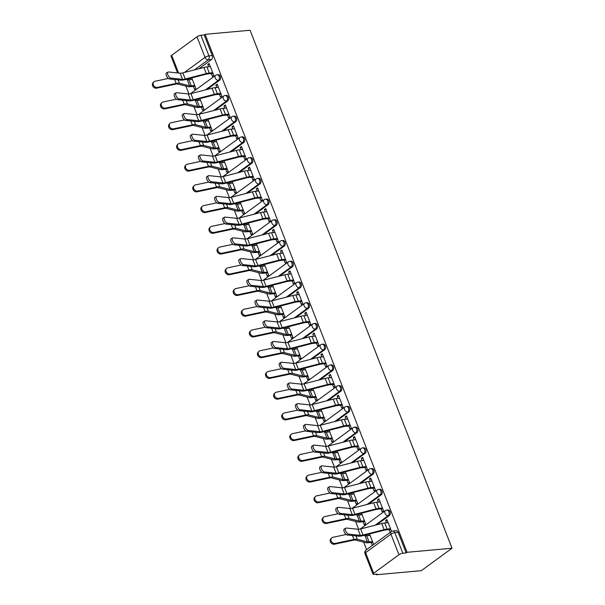 <?xml version="1.0" encoding="UTF-8"?>
<svg xmlns="http://www.w3.org/2000/svg" width="605" height="605" viewBox="0 0 605 605"><rect width="100%" height="100%" fill="white"/><g stroke="black" fill="none" stroke-linecap="round" stroke-linejoin="round"><path stroke-width="0.91" d="M206.993 89.479L219.577 80.276A2.972 2.057 -95.2 0 0 220.326 76.306A2.972 2.057 -95.2 0 0 218.269 74.665L217.097 74.77A2.972 2.057 84.8 0 1 219.154 76.419A2.972 2.057 84.8 0 1 218.405 80.382L205.42 89.888M215.077 110.208L227.662 101.005A2.972 2.057 -95.2 0 0 228.41 97.042A2.972 2.057 -95.2 0 0 226.353 95.393L225.181 95.499A2.972 2.057 84.8 0 1 227.238 97.148A2.972 2.057 84.8 0 1 226.489 101.111L213.497 110.617M223.162 130.945L235.738 121.734A2.972 2.057 -95.2 0 0 236.495 117.771A2.972 2.057 -95.2 0 0 234.438 116.122L233.265 116.228A2.972 2.057 84.8 0 1 235.322 117.877A2.972 2.057 84.8 0 1 234.566 121.839L221.581 131.346M231.246 151.673L243.823 142.462A2.972 2.057 -95.2 0 0 244.571 138.5A2.972 2.057 -95.2 0 0 242.514 136.851L241.342 136.957A2.972 2.057 84.8 0 1 243.399 138.606A2.972 2.057 84.8 0 1 242.65 142.568L229.666 152.074M239.323 172.402L251.907 163.191A2.972 2.057 -95.2 0 0 252.656 159.228A2.972 2.057 -95.2 0 0 250.599 157.58L249.426 157.686A2.972 2.057 84.8 0 1 251.483 159.334A2.972 2.057 84.8 0 1 250.735 163.297L237.742 172.803M247.407 193.131L259.984 183.92A2.972 2.057 -95.2 0 0 260.74 179.957A2.972 2.057 -95.2 0 0 258.683 178.309L257.511 178.414A2.972 2.057 84.8 0 1 259.568 180.063A2.972 2.057 84.8 0 1 258.811 184.026L245.827 193.532M255.491 213.86L268.068 204.649A2.972 2.057 -95.2 0 0 268.824 200.686A2.972 2.057 -95.2 0 0 266.767 199.037L265.595 199.143A2.972 2.057 84.8 0 1 267.652 200.792A2.972 2.057 84.8 0 1 266.896 204.762L253.911 214.261M263.568 234.589L276.152 225.385A2.972 2.057 -95.2 0 0 276.901 221.415A2.972 2.057 -95.2 0 0 274.844 219.766L273.672 219.872A2.972 2.057 84.8 0 1 275.729 221.521A2.972 2.057 84.8 0 1 274.98 225.491L261.988 234.99M271.653 255.318L284.229 246.114A2.972 2.057 -95.2 0 0 284.985 242.144A2.972 2.057 -95.2 0 0 282.928 240.495L281.756 240.601A2.972 2.057 84.8 0 1 283.813 242.25A2.972 2.057 84.8 0 1 283.057 246.22L270.072 255.726M279.737 276.046L292.313 266.843A2.972 2.057 -95.2 0 0 293.07 262.873A2.972 2.057 -95.2 0 0 291.013 261.224L289.84 261.33A2.972 2.057 84.8 0 1 291.897 262.978A2.972 2.057 84.8 0 1 291.141 266.949L278.156 276.455M287.814 296.775L300.398 287.572A2.972 2.057 -95.2 0 0 301.146 283.601A2.972 2.057 -95.2 0 0 299.089 281.953L297.917 282.059A2.972 2.057 84.8 0 1 299.974 283.707A2.972 2.057 84.8 0 1 299.225 287.677L286.241 297.184M295.898 317.504L308.482 308.3A2.972 2.057 -95.2 0 0 309.231 304.33A2.972 2.057 -95.2 0 0 307.174 302.681L306.001 302.795A2.972 2.057 84.8 0 1 308.058 304.436A2.972 2.057 84.8 0 1 307.31 308.406L294.317 317.912M303.982 338.233L316.559 329.029A2.972 2.057 -95.2 0 0 317.315 325.059A2.972 2.057 -95.2 0 0 315.258 323.418L314.086 323.524A2.972 2.057 84.8 0 1 316.143 325.165A2.972 2.057 84.8 0 1 315.387 329.135L302.402 338.641M312.067 358.962L324.643 349.758A2.972 2.057 -95.2 0 0 325.392 345.788A2.972 2.057 -95.2 0 0 323.335 344.147L322.162 344.253A2.972 2.057 84.8 0 1 324.22 345.901A2.972 2.057 84.8 0 1 323.471 349.864L310.486 359.37M320.143 379.69L332.727 370.487A2.972 2.057 -95.2 0 0 333.476 366.524A2.972 2.057 -95.2 0 0 331.419 364.875L330.247 364.981A2.972 2.057 84.8 0 1 332.304 366.63A2.972 2.057 84.8 0 1 331.555 370.593L318.563 380.099M328.228 400.427L340.804 391.216A2.972 2.057 -95.2 0 0 341.56 387.253A2.972 2.057 -95.2 0 0 339.503 385.604L338.331 385.71A2.972 2.057 84.8 0 1 340.388 387.359A2.972 2.057 84.8 0 1 339.632 391.322L326.647 400.828M336.312 421.156L348.888 411.945A2.972 2.057 -95.2 0 0 349.645 407.982A2.972 2.057 -95.2 0 0 347.588 406.333L346.415 406.439A2.972 2.057 84.8 0 1 348.472 408.088A2.972 2.057 84.8 0 1 347.716 412.05L334.731 421.556M344.389 441.884L356.973 432.673A2.972 2.057 -95.2 0 0 357.721 428.711A2.972 2.057 -95.2 0 0 355.664 427.062L354.492 427.168A2.972 2.057 84.8 0 1 356.549 428.816A2.972 2.057 84.8 0 1 355.8 432.779L342.808 442.285M352.473 462.613L365.049 453.402A2.972 2.057 -95.2 0 0 365.806 449.439A2.972 2.057 -95.2 0 0 363.749 447.791L362.577 447.897A2.972 2.057 84.8 0 1 364.634 449.545A2.972 2.057 84.8 0 1 363.877 453.508L350.892 463.014M360.557 483.342L373.134 474.131A2.972 2.057 -95.2 0 0 373.89 470.168A2.972 2.057 -95.2 0 0 371.833 468.52L370.661 468.625A2.972 2.057 84.8 0 1 372.718 470.274A2.972 2.057 84.8 0 1 371.962 474.244L358.977 483.743M368.634 504.071L381.218 494.867A2.972 2.057 -95.2 0 0 381.967 490.897A2.972 2.057 -95.2 0 0 379.91 489.248L378.738 489.354A2.972 2.057 84.8 0 1 380.795 491.003A2.972 2.057 84.8 0 1 380.046 494.973L367.061 504.472M376.718 524.8L389.302 515.596A2.972 2.057 -95.2 0 0 390.051 511.626A2.972 2.057 -95.2 0 0 387.994 509.977L386.822 510.083A2.972 2.057 84.8 0 1 388.879 511.732A2.972 2.057 84.8 0 1 388.13 515.702L375.138 525.208M185.856 86.084L188.919 93.941M193.94 106.813L197.003 114.67M202.025 127.542L205.087 135.399M210.101 148.278L213.164 156.128M218.186 169.007L221.249 176.857M226.27 189.736L229.333 197.585M234.354 210.464L237.41 218.314M242.431 231.193L245.494 239.043M250.515 251.922L253.578 259.772M258.6 272.651L261.662 280.508M266.676 293.38L269.739 301.237M274.761 314.108L277.824 321.966M282.845 334.837L285.908 342.695M290.922 355.566L293.985 363.423M299.006 376.295L302.069 384.152M307.09 397.024L310.153 404.881M315.175 417.76L318.238 425.61M323.251 438.489L326.314 446.339M331.336 459.218L334.399 467.068M339.42 479.946L342.483 487.796M347.497 500.675L350.56 508.525M355.581 521.404L358.644 529.254M363.666 542.133L366.592 549.642M376.166 574.198L376.378 574.75L421.345 570.674L452.018 548.221L407.059 552.297L205.11 34.326L250.077 30.25L452.018 548.221M177.575 72.933L171.049 56.197A2.972 0.824 -21.3 0 1 171.684 55.312L196.996 36.784A2.972 0.824 -21.3 0 1 200.913 35.279L204.218 34.984L212.249 55.577A2.972 2.057 84.8 0 1 211.493 59.547L198.916 68.751M204.218 34.984L205.11 34.326M373.633 573.283L398.945 554.755L390.913 534.154L365.601 552.683L373.633 573.283A2.972 0.824 158.7 0 0 372.998 574.168A2.972 0.824 158.7 0 0 373.973 574.395L377.278 574.092L376.378 574.75M406.167 552.955L398.135 532.355A2.972 2.057 -95.2 0 0 396.078 530.706L392.774 531.008A2.972 2.057 84.8 0 1 394.831 532.657L402.862 553.25L406.167 552.955L407.059 552.297M402.862 553.25A2.972 0.824 158.7 0 0 398.945 554.755M391.548 531.394L386.935 519.544L385.589 520.527L387.253 520.376M363.068 521.737L364.286 524.853L365.624 523.87L361.48 513.229M381.059 508.911L382.171 511.754L383.51 510.779L378.851 498.815L377.505 499.798L379.176 499.647M354.991 501.008L356.201 504.124L357.54 503.141L353.396 492.5M372.982 488.182L374.087 491.026L375.433 490.05L370.767 478.086L369.428 479.069L371.092 478.918M346.907 480.279L348.117 483.387L349.463 482.412L345.311 471.771M364.898 467.453L366.01 470.297L367.348 469.314L362.682 457.357L361.344 458.34L363.008 458.189M338.823 459.55L340.04 462.659L341.379 461.683L337.227 451.043M356.814 446.724L357.926 449.568L359.264 448.585L354.606 436.628L353.26 437.612L354.931 437.46M330.738 438.822L331.956 441.93L333.295 440.947L329.15 430.314M348.73 425.996L349.841 428.839L351.187 427.856L346.521 415.9L345.183 416.883L346.846 416.732M322.662 418.093L323.872 421.201L325.218 420.218L321.066 409.577M340.653 405.267L341.757 408.11L343.103 407.127L338.437 395.171L337.098 396.154L338.762 396.003M314.577 397.364L315.787 400.472L317.133 399.489L312.982 388.849M332.568 384.538L333.68 387.382L335.019 386.398L330.36 374.442L329.014 375.425L330.678 375.274M306.493 376.635L307.711 379.743L309.049 378.76L304.905 368.12M324.484 363.809L325.596 366.653L326.934 365.67L322.276 353.713L320.937 354.696L322.601 354.545M298.416 355.906L299.626 359.015L300.965 358.031L296.821 347.391M316.407 343.08L317.512 345.924L318.858 344.941L314.192 332.984L312.853 333.96L314.517 333.809M290.332 335.17L291.542 338.286L292.888 337.303L288.736 326.662M308.323 322.344L309.435 325.195L310.773 324.212L306.115 312.256L304.769 313.231L306.433 313.08M282.248 314.441L283.465 317.557L284.804 316.574L280.659 305.933M300.239 301.615L301.351 304.466L302.689 303.483L298.031 291.519L296.684 292.502L298.356 292.351M274.171 293.712L275.381 296.828L276.719 295.845L272.575 285.205M292.162 280.886L293.266 283.737L294.612 282.754L289.946 270.79L288.608 271.774L290.271 271.622M266.087 272.984L267.297 276.099L268.643 275.116L264.491 264.476M284.078 260.158L285.189 263.009L286.528 262.026L281.862 250.062L280.523 251.045L282.187 250.893M258.002 252.255L259.22 255.37L260.558 254.387L256.407 243.747M275.993 239.429L277.105 242.272L278.444 241.297L273.785 229.333L272.439 230.316L274.11 230.165M249.918 231.526L251.135 234.642L252.474 233.659L248.33 223.018M267.909 218.7L269.021 221.543L270.367 220.568L265.701 208.604L264.362 209.587L266.026 209.436M241.841 210.797L243.051 213.905L244.397 212.93L240.245 202.289M259.832 197.971L260.937 200.815L262.283 199.832L257.617 187.875L256.278 188.858L257.942 188.707M233.757 190.068L234.967 193.177L236.313 192.201L232.161 181.56M251.748 177.242L252.86 180.086L254.198 179.103L249.54 167.146L248.194 168.129L249.857 167.978M225.673 169.339L226.89 172.448L228.229 171.465L224.084 160.832M243.664 156.513L244.775 159.357L246.114 158.374L241.455 146.418L240.109 147.401L241.781 147.249M217.596 148.611L218.806 151.719L220.144 150.736L216 140.095M235.587 135.785L236.691 138.628L238.037 137.645L233.371 125.689L232.033 126.672L233.696 126.521M209.512 127.882L210.721 130.99L212.068 130.007L207.916 119.367M227.503 115.056L228.614 117.899L229.953 116.916L225.287 104.96L223.948 105.943L225.612 105.792M201.427 107.153L202.645 110.261L203.983 109.278L199.832 98.638M219.418 94.327L220.53 97.171L221.869 96.187L217.21 84.231L215.864 85.214L217.535 85.063M193.35 86.424L194.56 89.532L195.899 88.549L191.755 77.909M211.342 73.598L212.446 76.442L213.792 75.459L209.126 63.502L207.787 64.478L209.451 64.327M190.182 78.31L190.681 79.588M198.266 99.038L198.765 100.317M206.35 119.775L206.849 121.045M214.435 140.504L214.926 141.774M222.511 161.232L223.011 162.503M230.596 181.961L231.095 183.232M238.68 202.69L239.172 203.968M246.757 223.419L247.256 224.697M254.841 244.148L255.34 245.426M262.925 264.877L263.425 266.155M271.01 285.605L271.501 286.883M279.087 306.334L279.586 307.612M287.171 327.063L287.67 328.341M295.255 347.792L295.747 349.07M303.332 368.521L303.831 369.799M311.416 389.257L311.915 390.527M319.5 409.986L319.992 411.256M327.577 430.715L328.076 431.985M335.662 451.443L336.161 452.714M343.746 472.172L344.245 473.45M351.83 492.901L352.322 494.179M359.907 513.63L360.406 514.908M367.991 534.359L368.49 535.637M371.152 542.466L372.317 545.453M385.589 520.527L386.482 522.811M389.144 529.64L390.202 532.362M373.656 544.47L369.557 533.958M377.505 499.798L378.397 502.082M369.428 479.069L370.313 481.353M361.344 458.34L362.236 460.624M353.26 437.612L354.152 439.888M345.183 416.883L346.068 419.159M337.098 396.154L337.983 398.43M329.014 375.425L329.906 377.702M320.937 354.696L321.822 356.973M312.853 333.96L313.738 336.244M304.769 313.231L305.661 315.515M296.684 292.502L297.577 294.786M288.608 271.774L289.493 274.057M280.523 251.045L281.416 253.329M272.439 230.316L273.331 232.6M264.362 209.587L265.247 211.871M256.278 188.858L257.163 191.142M248.194 168.129L249.086 170.406M240.109 147.401L241.002 149.677M232.033 126.672L232.917 128.948M223.948 105.943L224.841 108.219M215.864 85.214L216.756 87.491M207.787 64.478L208.672 66.762M388.145 522.659L384.735 522.97A9.355 2.594 158.7 0 0 381.725 523.514L360.656 528.921A5.49 1.52 -21.3 0 1 357.963 529.246L346.317 528.036A3.411 1.558 60.2 0 0 345.81 528.135A3.411 1.558 60.2 0 0 345.901 531.387A3.411 1.558 60.2 0 0 348.699 534.147L347.209 535.002A3.411 1.558 -119.8 0 1 344.411 532.241A3.411 1.558 -119.8 0 1 344.321 528.982L345.81 528.135M390.807 529.488L385.952 529.935A7.419 2.057 158.7 0 0 383.57 530.366L362.493 535.765A7.419 2.057 -21.3 0 1 358.856 536.212L347.209 535.002M390.527 528.77L387.117 529.08A9.355 2.594 158.7 0 0 384.115 529.632L363.038 535.032A5.49 1.52 -21.3 0 1 360.346 535.357L348.699 534.147M334.489 544.205A3.411 2.821 -136.3 0 1 330.784 542.526A3.411 2.821 -136.3 0 1 330.829 538.798L331.578 538.011A3.411 2.821 43.7 0 0 331.532 541.74A3.411 2.821 43.7 0 0 335.238 543.419L334.489 544.205L353.199 540.242A5.49 1.52 158.7 0 1 355.634 540.106L365.821 542.677A9.355 2.594 -21.3 0 0 367.961 542.761L372.816 542.314M346.136 534.495L332.856 537.308A3.411 2.821 43.7 0 0 331.578 538.011M370.154 535.486L366.736 535.796A7.419 2.057 -21.3 0 1 365.042 535.727L363.832 535.425M372.536 541.596L369.126 541.906A7.419 2.057 -21.3 0 1 367.424 541.838L357.237 539.274A7.419 2.057 158.7 0 0 353.955 539.456L335.238 543.419M380.061 501.931L376.65 502.241A9.355 2.594 158.7 0 0 373.648 502.785L352.571 508.185A5.49 1.52 -21.3 0 1 349.879 508.518L338.233 507.308A3.411 1.558 60.2 0 0 337.726 507.398A3.411 1.558 60.2 0 0 337.824 510.658A3.411 1.558 60.2 0 0 340.615 513.418L339.125 514.273A3.411 1.558 -119.8 0 1 336.335 511.512A3.411 1.558 -119.8 0 1 336.236 508.253L337.726 507.398M382.723 508.76L377.868 509.198A7.419 2.057 158.7 0 0 375.486 509.637L354.417 515.036A7.419 2.057 -21.3 0 1 350.771 515.483L339.125 514.273M382.443 508.041L379.032 508.351A9.355 2.594 158.7 0 0 376.03 508.896L354.961 514.303A5.49 1.52 -21.3 0 1 352.261 514.628L340.615 513.418M371.984 481.202L368.566 481.512A9.355 2.594 158.7 0 0 365.564 482.056L344.495 487.456A5.49 1.52 -21.3 0 1 341.795 487.789L330.149 486.579A3.411 1.558 60.2 0 0 329.642 486.67A3.411 1.558 60.2 0 0 329.74 489.929A3.411 1.558 60.2 0 0 332.531 492.689L331.041 493.544A3.411 1.558 -119.8 0 1 328.25 490.784A3.411 1.558 -119.8 0 1 328.152 487.524L329.642 486.67M374.646 488.031L369.784 488.469A7.419 2.057 158.7 0 0 367.401 488.908L346.332 494.308A7.419 2.057 -21.3 0 1 342.687 494.754L331.041 493.544M374.366 487.312L370.948 487.622A9.355 2.594 158.7 0 0 367.946 488.167L346.877 493.574A5.49 1.52 -21.3 0 1 344.177 493.899L332.531 492.689M326.405 523.476A3.411 2.821 -136.3 0 1 322.699 521.797A3.411 2.821 -136.3 0 1 322.745 518.069L323.493 517.283A3.411 2.821 43.7 0 0 323.456 521.011A3.411 2.821 43.7 0 0 327.154 522.69L326.405 523.476L345.122 519.514A5.49 1.52 158.7 0 1 347.55 519.377L357.736 521.949A9.355 2.594 -21.3 0 0 359.877 522.024L364.732 521.586M338.051 513.766L324.772 516.579A3.411 2.821 43.7 0 0 323.493 517.283M362.07 514.757L358.659 515.067A7.419 2.057 -21.3 0 1 356.958 514.999L355.755 514.696M364.452 520.867L361.041 521.177A7.419 2.057 -21.3 0 1 359.34 521.109L349.153 518.545A7.419 2.057 158.7 0 0 345.871 518.727L327.154 522.69M318.321 502.747A3.411 2.821 -136.3 0 1 314.623 501.069A3.411 2.821 -136.3 0 1 314.66 497.333L315.409 496.546A3.411 2.821 43.7 0 0 315.371 500.282A3.411 2.821 43.7 0 0 319.077 501.961L318.321 502.747L337.038 498.785A5.49 1.52 158.7 0 1 339.473 498.649L349.652 501.22A9.355 2.594 -21.3 0 0 351.792 501.295L356.655 500.857M329.975 493.037L316.687 495.85A3.411 2.821 43.7 0 0 315.409 496.546M353.993 494.028L350.575 494.338A7.419 2.057 -21.3 0 1 348.873 494.27L347.671 493.967M356.375 500.138L352.957 500.448A7.419 2.057 -21.3 0 1 351.255 500.38L341.076 497.817A7.419 2.057 158.7 0 0 337.787 497.998L319.077 501.961M363.9 460.473L360.482 460.783A9.355 2.594 158.7 0 0 357.479 461.328L336.41 466.727A5.49 1.52 -21.3 0 1 333.71 467.06L322.064 465.85A3.411 1.558 60.2 0 0 321.565 465.941A3.411 1.558 60.2 0 0 321.656 469.2A3.411 1.558 60.2 0 0 324.454 471.961L322.957 472.815A3.411 1.558 -119.8 0 1 320.166 470.055A3.411 1.558 -119.8 0 1 320.075 466.795L321.565 465.941M366.562 467.302L361.707 467.741A7.419 2.057 158.7 0 0 359.325 468.179L338.248 473.579A7.419 2.057 -21.3 0 1 334.603 474.025L322.957 472.815M366.282 466.584L362.871 466.894A9.355 2.594 158.7 0 0 359.862 467.438L338.792 472.845A5.49 1.52 -21.3 0 1 336.1 473.17L324.454 471.961M355.816 439.737L352.405 440.047A9.355 2.594 158.7 0 0 349.403 440.599L328.326 445.998A5.49 1.52 -21.3 0 1 325.634 446.331L313.987 445.121A3.411 1.558 60.2 0 0 313.481 445.212A3.411 1.558 60.2 0 0 313.579 448.471A3.411 1.558 60.2 0 0 316.37 451.232L314.88 452.086A3.411 1.558 -119.8 0 1 312.082 449.326A3.411 1.558 -119.8 0 1 311.991 446.067L313.481 445.212M358.478 446.573L353.623 447.012A7.419 2.057 158.7 0 0 351.24 447.45L330.171 452.85A7.419 2.057 -21.3 0 1 326.526 453.296L314.88 452.086M358.198 445.855L354.787 446.165A9.355 2.594 158.7 0 0 351.785 446.709L330.708 452.109A5.49 1.52 -21.3 0 1 328.016 452.442L316.37 451.232M347.731 419.008L344.321 419.318A9.355 2.594 158.7 0 0 341.318 419.87L320.249 425.27A5.49 1.52 -21.3 0 1 317.549 425.602L305.903 424.392A3.411 1.558 60.2 0 0 305.396 424.483A3.411 1.558 60.2 0 0 305.495 427.743A3.411 1.558 60.2 0 0 308.285 430.503L306.796 431.357A3.411 1.558 -119.8 0 1 304.005 428.597A3.411 1.558 -119.8 0 1 303.907 425.338L305.396 424.483M350.401 425.844L345.538 426.283A7.419 2.057 158.7 0 0 343.156 426.722L322.087 432.121A7.419 2.057 -21.3 0 1 318.442 432.567L306.796 431.357M350.121 425.126L346.703 425.436A9.355 2.594 158.7 0 0 343.7 425.98L322.631 431.38A5.49 1.52 -21.3 0 1 319.932 431.713L308.285 430.503M310.244 482.019A3.411 2.821 -136.3 0 1 306.538 480.34A3.411 2.821 -136.3 0 1 306.576 476.604L307.332 475.817A3.411 2.821 43.7 0 0 307.287 479.553A3.411 2.821 43.7 0 0 310.993 481.232L310.244 482.019L328.954 478.056A5.49 1.52 158.7 0 1 331.389 477.92L341.568 480.491A9.355 2.594 -21.3 0 0 343.716 480.567L348.571 480.128M321.89 472.308L308.611 475.122A3.411 2.821 43.7 0 0 307.332 475.817M345.909 473.299L342.49 473.602A7.419 2.057 -21.3 0 1 340.796 473.541L339.587 473.239M348.291 479.41L344.88 479.72A7.419 2.057 -21.3 0 1 343.179 479.652L332.992 477.088A7.419 2.057 158.7 0 0 329.702 477.269L310.993 481.232M302.16 461.29A3.411 2.821 -136.3 0 1 298.454 459.611A3.411 2.821 -136.3 0 1 298.499 455.875L299.248 455.089A3.411 2.821 43.7 0 0 299.203 458.824A3.411 2.821 43.7 0 0 302.908 460.503L302.16 461.29L320.877 457.327A5.49 1.52 158.7 0 1 323.304 457.191L333.491 459.755A9.355 2.594 -21.3 0 0 335.631 459.838L340.486 459.399M313.806 451.58L300.526 454.393A3.411 2.821 43.7 0 0 299.248 455.089M337.824 452.563L334.414 452.873A7.419 2.057 -21.3 0 1 332.712 452.812L331.502 452.51M340.207 458.681L336.796 458.991A7.419 2.057 -21.3 0 1 335.094 458.923L324.908 456.359A7.419 2.057 158.7 0 0 321.626 456.541L302.908 460.503M294.075 440.561A3.411 2.821 -136.3 0 1 290.377 438.882A3.411 2.821 -136.3 0 1 290.415 435.146L291.164 434.36A3.411 2.821 43.7 0 0 291.126 438.096A3.411 2.821 43.7 0 0 294.824 439.774L294.075 440.561L312.793 436.598A5.49 1.52 158.7 0 1 315.22 436.462L325.407 439.026A9.355 2.594 -21.3 0 0 327.547 439.109L332.41 438.67M305.722 430.851L292.442 433.664A3.411 2.821 43.7 0 0 291.164 434.36M329.74 431.834L326.329 432.144A7.419 2.057 -21.3 0 1 324.628 432.083L323.425 431.781M332.13 437.952L328.712 438.262A7.419 2.057 -21.3 0 1 327.01 438.194L316.831 435.63A7.419 2.057 158.7 0 0 313.541 435.812L294.824 439.774M339.655 398.279L336.236 398.589A9.355 2.594 158.7 0 0 333.234 399.141L312.165 404.541A5.49 1.52 -21.3 0 1 309.465 404.874L297.819 403.664A3.411 1.558 60.2 0 0 297.32 403.754A3.411 1.558 60.2 0 0 297.41 407.014A3.411 1.558 60.2 0 0 300.201 409.774L298.711 410.629A3.411 1.558 -119.8 0 1 295.921 407.868A3.411 1.558 -119.8 0 1 295.822 404.609L297.32 403.754M342.317 405.116L337.461 405.554A7.419 2.057 158.7 0 0 335.079 405.993L314.003 411.392A7.419 2.057 -21.3 0 1 310.357 411.839L298.711 410.629M342.037 404.397L338.618 404.707A9.355 2.594 158.7 0 0 335.616 405.252L314.547 410.651A5.49 1.52 -21.3 0 1 311.847 410.984L300.201 409.774M285.999 419.832A3.411 2.821 -136.3 0 1 282.293 418.146A3.411 2.821 -136.3 0 1 282.331 414.417L283.087 413.631A3.411 2.821 43.7 0 0 283.042 417.359A3.411 2.821 43.7 0 0 286.747 419.046L285.999 419.832L304.708 415.869A5.49 1.52 158.7 0 1 307.143 415.733L317.322 418.297A9.355 2.594 -21.3 0 0 319.47 418.38L324.325 417.942M297.645 410.122L284.365 412.935A3.411 2.821 43.7 0 0 283.087 413.631M321.663 411.105L318.245 411.415A7.419 2.057 -21.3 0 1 316.544 411.355L315.341 411.052M324.046 417.223L320.627 417.533A7.419 2.057 -21.3 0 1 318.933 417.465L308.747 414.901A7.419 2.057 158.7 0 0 305.457 415.083L286.747 419.046M331.57 377.55L328.16 377.86A9.355 2.594 158.7 0 0 325.157 378.412L304.081 383.812A5.49 1.52 -21.3 0 1 301.388 384.145L289.742 382.935A3.411 1.558 60.2 0 0 289.235 383.026A3.411 1.558 60.2 0 0 289.326 386.285A3.411 1.558 60.2 0 0 292.124 389.045L290.634 389.9A3.411 1.558 -119.8 0 1 287.836 387.139A3.411 1.558 -119.8 0 1 287.746 383.88L289.235 383.026M334.232 384.387L329.377 384.825A7.419 2.057 158.7 0 0 326.995 385.264L305.926 390.664A7.419 2.057 -21.3 0 1 302.281 391.11L290.634 389.9M333.952 383.668L330.542 383.971A9.355 2.594 158.7 0 0 327.539 384.523L306.463 389.923A5.49 1.52 -21.3 0 1 303.77 390.255L292.124 389.045M277.914 399.103A3.411 2.821 -136.3 0 1 274.209 397.417A3.411 2.821 -136.3 0 1 274.254 393.689L275.003 392.902A3.411 2.821 43.7 0 0 274.957 396.63A3.411 2.821 43.7 0 0 278.663 398.317L277.914 399.103L296.624 395.141A5.49 1.52 158.7 0 1 299.059 395.005L309.246 397.568A9.355 2.594 -21.3 0 0 311.386 397.651L316.241 397.213M289.561 389.393L276.281 392.206A3.411 2.821 43.7 0 0 275.003 392.902M313.579 390.376L310.168 390.686A7.419 2.057 -21.3 0 1 308.467 390.626L307.257 390.316M315.961 396.494L312.551 396.797A7.419 2.057 -21.3 0 1 310.849 396.736L300.662 394.173A7.419 2.057 158.7 0 0 297.38 394.354L278.663 398.317M323.486 356.821L320.075 357.132A9.355 2.594 158.7 0 0 317.073 357.684L296.004 363.083A5.49 1.52 -21.3 0 1 293.304 363.408L281.658 362.206A3.411 1.558 60.2 0 0 281.151 362.297A3.411 1.558 60.2 0 0 281.249 365.556A3.411 1.558 60.2 0 0 284.04 368.316L282.55 369.171A3.411 1.558 -119.8 0 1 279.76 366.411A3.411 1.558 -119.8 0 1 279.661 363.151L281.151 362.297M326.155 363.658L321.293 364.097A7.419 2.057 158.7 0 0 318.911 364.528L297.841 369.935A7.419 2.057 -21.3 0 1 294.196 370.381L282.55 369.171M325.868 362.932L322.457 363.242A9.355 2.594 158.7 0 0 319.455 363.794L298.386 369.194A5.49 1.52 -21.3 0 1 295.686 369.526L284.04 368.316M269.83 378.375A3.411 2.821 -136.3 0 1 266.124 376.688A3.411 2.821 -136.3 0 1 266.17 372.96L266.918 372.173A3.411 2.821 43.7 0 0 266.881 375.902A3.411 2.821 43.7 0 0 270.579 377.588L269.83 378.375L288.547 374.412A5.49 1.52 158.7 0 1 290.975 374.276L301.161 376.839A9.355 2.594 -21.3 0 0 303.302 376.923L308.164 376.484M281.476 368.664L268.196 371.47A3.411 2.821 43.7 0 0 266.918 372.173M305.495 369.647L302.084 369.957A7.419 2.057 -21.3 0 1 300.382 369.897L299.18 369.587M307.877 375.758L304.466 376.068A7.419 2.057 -21.3 0 1 302.765 376.007L292.586 373.436A7.419 2.057 158.7 0 0 289.296 373.625L270.579 377.588M315.409 336.093L311.991 336.403A9.355 2.594 158.7 0 0 308.989 336.955L287.92 342.354A5.49 1.52 -21.3 0 1 285.22 342.68L273.573 341.47A3.411 1.558 60.2 0 0 273.067 341.568A3.411 1.558 60.2 0 0 273.165 344.827A3.411 1.558 60.2 0 0 275.956 347.588L274.466 348.442A3.411 1.558 -119.8 0 1 271.675 345.682A3.411 1.558 -119.8 0 1 271.577 342.422L273.067 341.568M318.071 342.929L313.216 343.368A7.419 2.057 158.7 0 0 310.826 343.799L289.757 349.206A7.419 2.057 -21.3 0 1 286.112 349.652L274.466 348.442M317.791 342.203L314.373 342.513A9.355 2.594 158.7 0 0 311.371 343.065L290.302 348.465A5.49 1.52 -21.3 0 1 287.602 348.798L275.956 347.588M261.746 357.646A3.411 2.821 -136.3 0 1 258.048 355.959A3.411 2.821 -136.3 0 1 258.085 352.231L258.834 351.445A3.411 2.821 43.7 0 0 258.796 355.173A3.411 2.821 43.7 0 0 262.502 356.859L261.746 357.646L280.463 353.683A5.49 1.52 158.7 0 1 282.898 353.547L293.077 356.111A9.355 2.594 -21.3 0 0 295.225 356.194L300.08 355.755M273.399 347.935L260.12 350.741A3.411 2.821 43.7 0 0 258.834 351.445M297.418 348.919L294 349.229A7.419 2.057 -21.3 0 1 292.298 349.161L291.096 348.858M299.8 355.029L296.382 355.339A7.419 2.057 -21.3 0 1 294.68 355.279L284.501 352.707A7.419 2.057 158.7 0 0 281.212 352.897L262.502 356.859M307.325 315.364L303.907 315.674A9.355 2.594 158.7 0 0 300.904 316.218L279.835 321.626A5.49 1.52 -21.3 0 1 277.143 321.951L265.489 320.741A3.411 1.558 60.2 0 0 264.99 320.839A3.411 1.558 60.2 0 0 265.081 324.099A3.411 1.558 60.2 0 0 267.879 326.859L266.389 327.713A3.411 1.558 -119.8 0 1 263.591 324.953A3.411 1.558 -119.8 0 1 263.5 321.694L264.99 320.839M309.987 322.193L305.132 322.639A7.419 2.057 158.7 0 0 302.75 323.07L281.673 328.477A7.419 2.057 -21.3 0 1 278.035 328.916L266.389 327.713M309.707 321.474L306.296 321.784A9.355 2.594 158.7 0 0 303.294 322.336L282.217 327.736A5.49 1.52 -21.3 0 1 279.525 328.069L267.879 326.859M253.669 336.917A3.411 2.821 -136.3 0 1 249.963 335.23A3.411 2.821 -136.3 0 1 250.009 331.502L250.757 330.716A3.411 2.821 43.7 0 0 250.712 334.444A3.411 2.821 43.7 0 0 254.418 336.13L253.669 336.917L272.379 332.954A5.49 1.52 158.7 0 1 274.814 332.818L285 335.382A9.355 2.594 -21.3 0 0 287.141 335.465L291.996 335.019M265.315 327.199L252.035 330.012A3.411 2.821 43.7 0 0 250.757 330.716M289.334 328.19L285.915 328.5A7.419 2.057 -21.3 0 1 284.221 328.432L283.011 328.129M291.716 334.3L288.305 334.61A7.419 2.057 -21.3 0 1 286.604 334.55L276.417 331.979A7.419 2.057 158.7 0 0 273.135 332.168L254.418 336.13M299.241 294.635L295.83 294.945A9.355 2.594 158.7 0 0 292.828 295.49L271.751 300.897A5.49 1.52 -21.3 0 1 269.059 301.222L257.412 300.012A3.411 1.558 60.2 0 0 256.906 300.11A3.411 1.558 60.2 0 0 257.004 303.37A3.411 1.558 60.2 0 0 259.795 306.13L258.305 306.977A3.411 1.558 -119.8 0 1 255.514 304.224A3.411 1.558 -119.8 0 1 255.416 300.965L256.906 300.11M301.903 301.464L297.047 301.91A7.419 2.057 158.7 0 0 294.665 302.341L273.596 307.741A7.419 2.057 -21.3 0 1 269.951 308.187L258.305 306.977M301.623 300.745L298.212 301.056A9.355 2.594 158.7 0 0 295.21 301.608L274.141 307.007A5.49 1.52 -21.3 0 1 271.441 307.332L259.795 306.13M245.585 316.188A3.411 2.821 -136.3 0 1 241.879 314.502A3.411 2.821 -136.3 0 1 241.924 310.773L242.673 309.987A3.411 2.821 43.7 0 0 242.635 313.715A3.411 2.821 43.7 0 0 246.333 315.402L245.585 316.188L264.302 312.218A5.49 1.52 158.7 0 1 266.729 312.089L276.916 314.653A9.355 2.594 -21.3 0 0 279.056 314.736L283.911 314.29M257.231 306.47L243.951 309.284A3.411 2.821 43.7 0 0 242.673 309.987M281.249 307.461L277.839 307.771A7.419 2.057 -21.3 0 1 276.137 307.703L274.935 307.401M283.632 313.571L280.221 313.882A7.419 2.057 -21.3 0 1 278.519 313.821L268.333 311.25A7.419 2.057 158.7 0 0 265.05 311.431L246.333 315.402M291.164 273.906L287.746 274.216A9.355 2.594 158.7 0 0 284.743 274.761L263.674 280.168A5.49 1.52 -21.3 0 1 260.974 280.493L249.328 279.283A3.411 1.558 60.2 0 0 248.821 279.381A3.411 1.558 60.2 0 0 248.92 282.641A3.411 1.558 60.2 0 0 251.71 285.401L250.22 286.248A3.411 1.558 -119.8 0 1 247.43 283.488A3.411 1.558 -119.8 0 1 247.332 280.228L248.821 279.381M293.826 280.735L288.963 281.181A7.419 2.057 158.7 0 0 286.581 281.612L265.512 287.012A7.419 2.057 -21.3 0 1 261.867 287.458L250.22 286.248M293.546 280.017L290.128 280.327A9.355 2.594 158.7 0 0 287.125 280.879L266.056 286.278A5.49 1.52 -21.3 0 1 263.356 286.604L251.71 285.401M237.5 295.452A3.411 2.821 -136.3 0 1 233.802 293.773A3.411 2.821 -136.3 0 1 233.84 290.045L234.589 289.258A3.411 2.821 43.7 0 0 234.551 292.986A3.411 2.821 43.7 0 0 238.257 294.665L237.5 295.452L256.217 291.489A5.49 1.52 158.7 0 1 258.653 291.353L268.832 293.924A9.355 2.594 -21.3 0 0 270.972 294.007L275.835 293.561M249.154 285.741L235.867 288.555A3.411 2.821 43.7 0 0 234.589 289.258M273.165 286.732L269.754 287.042A7.419 2.057 -21.3 0 1 268.053 286.974L266.85 286.672M275.555 292.843L272.137 293.153A7.419 2.057 -21.3 0 1 270.435 293.092L260.256 290.521A7.419 2.057 158.7 0 0 256.966 290.702L238.257 294.665M283.079 253.177L279.661 253.487A9.355 2.594 158.7 0 0 276.659 254.032L255.59 259.432A5.49 1.52 -21.3 0 1 252.89 259.764L241.244 258.554A3.411 1.558 60.2 0 0 240.745 258.653A3.411 1.558 60.2 0 0 240.835 261.904A3.411 1.558 60.2 0 0 243.633 264.665L242.136 265.519A3.411 1.558 -119.8 0 1 239.346 262.759A3.411 1.558 -119.8 0 1 239.255 259.5L240.745 258.653M285.741 260.006L280.886 260.452A7.419 2.057 158.7 0 0 278.504 260.884L257.427 266.283A7.419 2.057 -21.3 0 1 253.782 266.729L242.136 265.519M285.462 259.288L282.051 259.598A9.355 2.594 158.7 0 0 279.041 260.15L257.972 265.55A5.49 1.52 -21.3 0 1 255.28 265.875L243.633 264.665M229.424 274.723A3.411 2.821 -136.3 0 1 225.718 273.044A3.411 2.821 -136.3 0 1 225.756 269.316L226.512 268.529A3.411 2.821 43.7 0 0 226.467 272.258A3.411 2.821 43.7 0 0 230.172 273.936L229.424 274.723L248.133 270.76A5.49 1.52 158.7 0 1 250.568 270.624L260.747 273.195A9.355 2.594 -21.3 0 0 262.895 273.279L267.75 272.832M241.07 265.013L227.79 267.826A3.411 2.821 43.7 0 0 226.512 268.529M265.088 266.003L261.67 266.313A7.419 2.057 -21.3 0 1 259.976 266.245L258.766 265.943M267.471 272.114L264.052 272.424A7.419 2.057 -21.3 0 1 262.358 272.356L252.172 269.792A7.419 2.057 158.7 0 0 248.882 269.974L230.172 273.936M274.995 232.449L271.584 232.759A9.355 2.594 158.7 0 0 268.582 233.303L247.505 238.703A5.49 1.52 -21.3 0 1 244.813 239.035L233.167 237.826A3.411 1.558 60.2 0 0 232.66 237.916A3.411 1.558 60.2 0 0 232.759 241.176A3.411 1.558 60.2 0 0 235.549 243.936L234.059 244.791A3.411 1.558 -119.8 0 1 231.261 242.03A3.411 1.558 -119.8 0 1 231.171 238.771L232.66 237.916M277.657 239.277L272.802 239.716A7.419 2.057 158.7 0 0 270.42 240.155L249.351 245.554A7.419 2.057 -21.3 0 1 245.706 246.001L234.059 244.791M277.377 238.559L273.967 238.869A9.355 2.594 158.7 0 0 270.964 239.414L249.888 244.821A5.49 1.52 -21.3 0 1 247.195 245.146L235.549 243.936M221.339 253.994A3.411 2.821 -136.3 0 1 217.634 252.315A3.411 2.821 -136.3 0 1 217.679 248.587L218.428 247.8A3.411 2.821 43.7 0 0 218.382 251.529A3.411 2.821 43.7 0 0 222.088 253.208L221.339 253.994L240.056 250.031A5.49 1.52 158.7 0 1 242.484 249.895L252.671 252.466A9.355 2.594 -21.3 0 0 254.811 252.542L259.666 252.103M232.985 244.284L219.706 247.097A3.411 2.821 43.7 0 0 218.428 247.8M257.004 245.275L253.593 245.585A7.419 2.057 -21.3 0 1 251.892 245.517L250.682 245.214M259.386 251.385L255.976 251.695A7.419 2.057 -21.3 0 1 254.274 251.627L244.087 249.063A7.419 2.057 158.7 0 0 240.805 249.245L222.088 253.208M266.911 211.72L263.5 212.03A9.355 2.594 158.7 0 0 260.498 212.574L239.429 217.974A5.49 1.52 -21.3 0 1 236.729 218.307L225.083 217.097A3.411 1.558 60.2 0 0 224.576 217.187A3.411 1.558 60.2 0 0 224.674 220.447A3.411 1.558 60.2 0 0 227.465 223.207L225.975 224.062A3.411 1.558 -119.8 0 1 223.184 221.301A3.411 1.558 -119.8 0 1 223.086 218.042L224.576 217.187M269.58 218.549L264.718 218.987A7.419 2.057 158.7 0 0 262.336 219.426L241.266 224.826A7.419 2.057 -21.3 0 1 237.621 225.272L225.975 224.062M269.301 217.83L265.882 218.14A9.355 2.594 158.7 0 0 262.88 218.685L241.811 224.092A5.49 1.52 -21.3 0 1 239.111 224.417L227.465 223.207M213.255 233.265A3.411 2.821 -136.3 0 1 209.557 231.586A3.411 2.821 -136.3 0 1 209.595 227.851L210.343 227.064A3.411 2.821 43.7 0 0 210.306 230.8A3.411 2.821 43.7 0 0 214.004 232.479L213.255 233.265L231.972 229.303A5.49 1.52 158.7 0 1 234.4 229.166L244.586 231.738A9.355 2.594 -21.3 0 0 246.727 231.813L251.589 231.375M224.901 223.555L211.621 226.368A3.411 2.821 43.7 0 0 210.343 227.064M248.92 224.546L245.509 224.856A7.419 2.057 -21.3 0 1 243.807 224.788L242.605 224.485M251.309 230.656L247.891 230.966A7.419 2.057 -21.3 0 1 246.19 230.898L236.01 228.335A7.419 2.057 158.7 0 0 232.721 228.516L214.004 232.479M258.834 190.991L255.416 191.301A9.355 2.594 158.7 0 0 252.414 191.845L231.344 197.245A5.49 1.52 -21.3 0 1 228.645 197.578L216.998 196.368A3.411 1.558 60.2 0 0 216.499 196.459A3.411 1.558 60.2 0 0 216.59 199.718A3.411 1.558 60.2 0 0 219.381 202.478L217.891 203.333A3.411 1.558 -119.8 0 1 215.1 200.573A3.411 1.558 -119.8 0 1 215.002 197.313L216.499 196.459M261.496 197.82L256.641 198.259A7.419 2.057 158.7 0 0 254.259 198.697L233.182 204.097A7.419 2.057 -21.3 0 1 229.537 204.543L217.891 203.333M261.216 197.101L257.798 197.412A9.355 2.594 158.7 0 0 254.796 197.956L233.727 203.363A5.49 1.52 -21.3 0 1 231.027 203.688L219.381 202.478M205.178 212.537A3.411 2.821 -136.3 0 1 201.473 210.858A3.411 2.821 -136.3 0 1 201.51 207.122L202.267 206.335A3.411 2.821 43.7 0 0 202.221 210.071A3.411 2.821 43.7 0 0 205.927 211.75L205.178 212.537L223.888 208.574A5.49 1.52 158.7 0 1 226.323 208.438L236.502 211.001A9.355 2.594 -21.3 0 0 238.65 211.084L243.505 210.646M216.824 202.826L203.545 205.639A3.411 2.821 43.7 0 0 202.267 206.335M240.843 203.817L237.425 204.119A7.419 2.057 -21.3 0 1 235.723 204.059L234.521 203.756M243.225 209.927L239.807 210.237A7.419 2.057 -21.3 0 1 238.113 210.169L227.926 207.606A7.419 2.057 158.7 0 0 224.637 207.787L205.927 211.75M250.75 170.255L247.339 170.565A9.355 2.594 158.7 0 0 244.329 171.117L223.26 176.516A5.49 1.52 -21.3 0 1 220.568 176.849L208.922 175.639A3.411 1.558 60.2 0 0 208.415 175.73A3.411 1.558 60.2 0 0 208.506 178.989A3.411 1.558 60.2 0 0 211.304 181.75L209.814 182.604A3.411 1.558 -119.8 0 1 207.016 179.844A3.411 1.558 -119.8 0 1 206.925 176.584L208.415 175.73M253.412 177.091L248.557 177.53A7.419 2.057 158.7 0 0 246.174 177.968L225.105 183.368A7.419 2.057 -21.3 0 1 221.46 183.814L209.814 182.604M253.132 176.373L249.721 176.683A9.355 2.594 158.7 0 0 246.719 177.227L225.642 182.627A5.49 1.52 -21.3 0 1 222.95 182.96L211.304 181.75M197.094 191.808A3.411 2.821 -136.3 0 1 193.388 190.129A3.411 2.821 -136.3 0 1 193.434 186.393L194.182 185.606A3.411 2.821 43.7 0 0 194.137 189.342A3.411 2.821 43.7 0 0 197.843 191.021L197.094 191.808L215.804 187.845A5.49 1.52 158.7 0 1 218.239 187.709L228.425 190.272A9.355 2.594 -21.3 0 0 230.565 190.356L235.421 189.917M208.74 182.097L195.46 184.911A3.411 2.821 43.7 0 0 194.182 185.606M232.759 183.081L229.348 183.391A7.419 2.057 -21.3 0 1 227.646 183.33L226.436 183.028M235.141 189.199L231.73 189.509A7.419 2.057 -21.3 0 1 230.029 189.441L219.842 186.877A7.419 2.057 158.7 0 0 216.56 187.058L197.843 191.021M242.665 149.526L239.255 149.836A9.355 2.594 158.7 0 0 236.252 150.388L215.183 155.787A5.49 1.52 -21.3 0 1 212.484 156.12L200.837 154.91A3.411 1.558 60.2 0 0 200.331 155.001A3.411 1.558 60.2 0 0 200.429 158.26A3.411 1.558 60.2 0 0 203.22 161.021L201.73 161.875A3.411 1.558 -119.8 0 1 198.939 159.115A3.411 1.558 -119.8 0 1 198.841 155.856L200.331 155.001M245.335 156.362L240.472 156.801A7.419 2.057 158.7 0 0 238.09 157.239L217.021 162.639A7.419 2.057 -21.3 0 1 213.376 163.085L201.73 161.875M245.048 155.644L241.637 155.954A9.355 2.594 158.7 0 0 238.635 156.498L217.566 161.898A5.49 1.52 -21.3 0 1 214.866 162.231L203.22 161.021M189.01 171.079A3.411 2.821 -136.3 0 1 185.304 169.4A3.411 2.821 -136.3 0 1 185.349 165.664L186.098 164.878A3.411 2.821 43.7 0 0 186.06 168.613A3.411 2.821 43.7 0 0 189.758 170.292L189.01 171.079L207.727 167.116A5.49 1.52 158.7 0 1 210.154 166.98L220.341 169.544A9.355 2.594 -21.3 0 0 222.481 169.627L227.344 169.188M200.656 161.369L187.376 164.182A3.411 2.821 43.7 0 0 186.098 164.878M224.674 162.352L221.264 162.662A7.419 2.057 -21.3 0 1 219.562 162.601L218.36 162.299M227.056 168.47L223.646 168.78A7.419 2.057 -21.3 0 1 221.944 168.712L211.765 166.148A7.419 2.057 158.7 0 0 208.475 166.33L189.758 170.292M234.589 128.797L231.171 129.107A9.355 2.594 158.7 0 0 228.168 129.659L207.099 135.059A5.49 1.52 -21.3 0 1 204.399 135.391L192.753 134.181A3.411 1.558 60.2 0 0 192.246 134.272A3.411 1.558 60.2 0 0 192.345 137.532A3.411 1.558 60.2 0 0 195.135 140.292L193.645 141.146A3.411 1.558 -119.8 0 1 190.855 138.386A3.411 1.558 -119.8 0 1 190.756 135.127L192.246 134.272M237.251 135.633L232.396 136.072A7.419 2.057 158.7 0 0 230.006 136.511L208.937 141.91A7.419 2.057 -21.3 0 1 205.292 142.357L193.645 141.146M236.971 134.915L233.553 135.225A9.355 2.594 158.7 0 0 230.55 135.77L209.481 141.169A5.49 1.52 -21.3 0 1 206.781 141.502L195.135 140.292M180.925 150.35A3.411 2.821 -136.3 0 1 177.227 148.664A3.411 2.821 -136.3 0 1 177.265 144.935L178.014 144.149A3.411 2.821 43.7 0 0 177.976 147.877A3.411 2.821 43.7 0 0 181.681 149.564L180.925 150.35L199.642 146.387A5.49 1.52 158.7 0 1 202.078 146.251L212.257 148.815A9.355 2.594 -21.3 0 0 214.404 148.898L219.26 148.459M192.579 140.64L179.299 143.453A3.411 2.821 43.7 0 0 178.014 144.149M216.598 141.623L213.179 141.933A7.419 2.057 -21.3 0 1 211.478 141.873L210.275 141.57M218.98 147.741L215.561 148.051A7.419 2.057 -21.3 0 1 213.86 147.983L203.681 145.419A7.419 2.057 158.7 0 0 200.391 145.601L181.681 149.564M226.504 108.068L223.086 108.378A9.355 2.594 158.7 0 0 220.084 108.93L199.015 114.33A5.49 1.52 -21.3 0 1 196.323 114.663L184.669 113.453A3.411 1.558 60.2 0 0 184.17 113.543A3.411 1.558 60.2 0 0 184.26 116.803A3.411 1.558 60.2 0 0 187.058 119.563L185.569 120.418A3.411 1.558 -119.8 0 1 182.77 117.657A3.411 1.558 -119.8 0 1 182.68 114.398L184.17 113.543M229.166 114.905L224.311 115.343A7.419 2.057 158.7 0 0 221.929 115.782L200.852 121.181A7.419 2.057 -21.3 0 1 197.215 121.628L185.569 120.418M228.887 114.186L225.476 114.489A9.355 2.594 158.7 0 0 222.474 115.041L201.397 120.44A5.49 1.52 -21.3 0 1 198.705 120.773L187.058 119.563M172.849 129.621A3.411 2.821 -136.3 0 1 169.143 127.935A3.411 2.821 -136.3 0 1 169.188 124.207L169.937 123.42A3.411 2.821 43.7 0 0 169.892 127.148A3.411 2.821 43.7 0 0 173.597 128.835L172.849 129.621L191.558 125.658A5.49 1.52 158.7 0 1 193.993 125.522L204.18 128.086A9.355 2.594 -21.3 0 0 206.32 128.169L211.175 127.731M184.495 119.911L171.215 122.724A3.411 2.821 43.7 0 0 169.937 123.42M208.513 120.894L205.095 121.204A7.419 2.057 -21.3 0 1 203.401 121.144L202.191 120.834M210.895 127.012L207.485 127.315A7.419 2.057 -21.3 0 1 205.783 127.254L195.596 124.69A7.419 2.057 158.7 0 0 192.314 124.872L173.597 128.835M218.42 87.339L215.009 87.649A9.355 2.594 158.7 0 0 212.007 88.201L190.93 93.601A5.49 1.52 -21.3 0 1 188.238 93.926L176.592 92.724A3.411 1.558 60.2 0 0 176.085 92.815A3.411 1.558 60.2 0 0 176.184 96.074A3.411 1.558 60.2 0 0 178.974 98.834L177.484 99.689A3.411 1.558 -119.8 0 1 174.694 96.929A3.411 1.558 -119.8 0 1 174.595 93.669L176.085 92.815M221.082 94.176L216.227 94.614A7.419 2.057 158.7 0 0 213.845 95.046L192.776 100.453A7.419 2.057 -21.3 0 1 189.131 100.899L177.484 99.689M220.802 93.45L217.392 93.76A9.355 2.594 158.7 0 0 214.389 94.312L193.32 99.712A5.49 1.52 -21.3 0 1 190.62 100.044L178.974 98.834M164.764 108.892A3.411 2.821 -136.3 0 1 161.059 107.206A3.411 2.821 -136.3 0 1 161.104 103.478L161.853 102.691A3.411 2.821 43.7 0 0 161.815 106.419A3.411 2.821 43.7 0 0 165.513 108.106L164.764 108.892L183.481 104.93A5.49 1.52 158.7 0 1 185.909 104.794L196.096 107.357A9.355 2.594 -21.3 0 0 198.236 107.44L203.091 107.002M176.41 99.182L163.131 101.988A3.411 2.821 43.7 0 0 161.853 102.691M200.429 100.165L197.018 100.475A7.419 2.057 -21.3 0 1 195.317 100.415L194.114 100.105M202.811 106.276L199.4 106.586A7.419 2.057 -21.3 0 1 197.699 106.525L187.512 103.954A7.419 2.057 158.7 0 0 184.23 104.143L165.513 108.106M210.343 66.611L206.925 66.921A9.355 2.594 158.7 0 0 203.923 67.473L182.854 72.872A5.49 1.52 -21.3 0 1 180.154 73.197L168.508 71.987A3.411 1.558 60.2 0 0 168.001 72.086A3.411 1.558 60.2 0 0 168.099 75.345A3.411 1.558 60.2 0 0 170.89 78.105L169.4 78.96A3.411 1.558 -119.8 0 1 166.609 76.2A3.411 1.558 -119.8 0 1 166.511 72.94L168.001 72.086M213.005 73.447L208.143 73.886A7.419 2.057 158.7 0 0 205.76 74.317L184.691 79.724A7.419 2.057 -21.3 0 1 181.046 80.17L169.4 78.96M212.726 72.721L209.307 73.031A9.355 2.594 158.7 0 0 206.305 73.583L185.236 78.983A5.49 1.52 -21.3 0 1 182.536 79.316L170.89 78.105M156.68 88.164A3.411 2.821 -136.3 0 1 152.982 86.477A3.411 2.821 -136.3 0 1 153.02 82.749L153.768 81.962A3.411 2.821 43.7 0 0 153.731 85.691A3.411 2.821 43.7 0 0 157.436 87.377L156.68 88.164L175.397 84.201A5.49 1.52 158.7 0 1 177.832 84.065L188.011 86.628A9.355 2.594 -21.3 0 0 190.151 86.712L195.014 86.273M168.334 78.453L155.046 81.259A3.411 2.821 43.7 0 0 153.768 81.962M192.345 79.437L188.934 79.747A7.419 2.057 -21.3 0 1 187.232 79.678L186.03 79.376M194.734 85.547L191.316 85.857A7.419 2.057 -21.3 0 1 189.615 85.797L179.435 83.225A7.419 2.057 158.7 0 0 176.146 83.414L157.436 87.377M219.577 80.276L218.405 80.382A2.972 1.974 -126.2 0 1 215.236 77.916A2.972 1.974 53.8 0 1 215.614 75.33L190.507 93.699M227.662 101.005L226.489 101.111A2.972 1.974 -126.2 0 1 223.321 98.645A2.972 1.974 53.8 0 1 223.699 96.059L198.591 114.428M235.738 121.734L234.566 121.839A2.972 1.974 -126.2 0 1 231.397 119.374A2.972 1.974 53.8 0 1 231.775 116.788L206.676 135.165M243.823 142.462L242.65 142.568A2.972 1.974 -126.2 0 1 239.482 140.103A2.972 1.974 53.8 0 1 239.86 137.517L214.752 155.893M251.907 163.191L250.735 163.297A2.972 1.974 -126.2 0 1 247.566 160.832A2.972 1.974 53.8 0 1 247.944 158.245L222.837 176.622M259.984 183.92L258.811 184.026A2.972 1.974 -126.2 0 1 255.65 181.568A2.972 1.974 53.8 0 1 256.021 178.974L230.921 197.351M268.068 204.649L266.896 204.762A2.972 1.974 -126.2 0 1 263.727 202.297A2.972 1.974 53.8 0 1 264.105 199.703L239.005 218.08M276.152 225.385L274.98 225.491A2.972 1.974 -126.2 0 1 271.811 223.026A2.972 1.974 53.8 0 1 272.19 220.432L247.082 238.809M284.229 246.114L283.057 246.22A2.972 1.974 -126.2 0 1 279.896 243.754A2.972 1.974 53.8 0 1 280.274 241.161L255.166 259.537M292.313 266.843L291.141 266.949A2.972 1.974 -126.2 0 1 287.972 264.483A2.972 1.974 53.8 0 1 288.351 261.897L263.251 280.266M300.398 287.572L299.225 287.677A2.972 1.974 -126.2 0 1 296.057 285.212A2.972 1.974 53.8 0 1 296.435 282.626L271.327 300.995M308.482 308.3L307.31 308.406A2.972 1.974 -126.2 0 1 304.141 305.941A2.972 1.974 53.8 0 1 304.519 303.355L279.412 321.724M316.559 329.029L315.387 329.135A2.972 1.974 -126.2 0 1 312.218 326.67A2.972 1.974 53.8 0 1 312.596 324.083L287.496 342.453M324.643 349.758L323.471 349.864A2.972 1.974 -126.2 0 1 320.302 347.399A2.972 1.974 53.8 0 1 320.68 344.812L295.58 363.181M332.727 370.487L331.555 370.593A2.972 1.974 -126.2 0 1 328.386 368.127A2.972 1.974 53.8 0 1 328.765 365.541L303.657 383.91M340.804 391.216L339.632 391.322A2.972 1.974 -126.2 0 1 336.471 388.856A2.972 1.974 53.8 0 1 336.849 386.27L311.741 404.647M348.888 411.945L347.716 412.05A2.972 1.974 -126.2 0 1 344.548 409.585A2.972 1.974 53.8 0 1 344.926 406.999L319.826 425.375M356.973 432.673L355.8 432.779A2.972 1.974 -126.2 0 1 352.632 430.321A2.972 1.974 53.8 0 1 353.01 427.727L327.902 446.104M365.049 453.402L363.877 453.508A2.972 1.974 -126.2 0 1 360.716 451.05A2.972 1.974 53.8 0 1 361.094 448.456L335.987 466.833M373.134 474.131L371.962 474.244A2.972 1.974 -126.2 0 1 368.793 471.779A2.972 1.974 53.8 0 1 369.171 469.185L344.071 487.562M381.218 494.867L380.046 494.973A2.972 1.974 -126.2 0 1 376.877 492.508A2.972 1.974 53.8 0 1 377.255 489.914L352.148 508.291M389.302 515.596L388.13 515.702A2.972 1.974 -126.2 0 1 384.962 513.237A2.972 1.974 53.8 0 1 385.34 510.643L360.232 529.02M211.493 59.547L208.188 59.85L194.462 69.893M184.404 72.471L205.027 57.384L196.996 36.784M171.684 55.312L178.596 73.039M398.135 532.355L394.831 532.657A2.972 0.824 -21.3 0 0 390.913 534.154A2.972 1.974 -126.2 0 1 391.291 531.568L365.98 550.096A2.972 2.972 0 0 0 364.966 553.567L372.998 574.168M212.249 55.577L208.944 55.879A2.972 2.057 84.8 0 1 208.188 59.85A2.972 1.974 53.8 0 1 205.027 57.384A2.972 0.824 -21.3 0 1 208.944 55.879L200.913 35.279M364.966 553.567A2.972 0.824 158.7 0 1 365.601 552.683A2.972 1.974 -126.2 0 1 365.98 550.096M387.117 529.08L384.735 522.97M363.038 535.032L360.656 528.921M384.115 529.632L381.725 523.514M360.346 535.357L357.963 529.246M366.736 535.796L369.126 541.906M352.428 535.546L353.955 539.456M355.929 535.909L357.237 539.274M365.042 535.727L367.424 541.838M379.032 508.351L376.65 502.241M354.961 514.303L352.571 508.185M376.03 508.896L373.648 502.785M352.261 514.628L349.879 508.518M370.948 487.622L368.566 481.512M346.877 493.574L344.495 487.456M367.946 488.167L365.564 482.056M344.177 493.899L341.795 487.789M358.659 515.067L361.041 521.177M344.343 514.817L345.871 518.727M347.845 515.18L349.153 518.545M356.958 514.999L359.34 521.109M350.575 494.338L352.957 500.448M336.259 494.088L337.787 497.998M339.76 494.451L341.076 497.817M348.873 494.27L351.255 500.38M362.871 466.894L360.482 460.783M338.792 472.845L336.41 466.727M359.862 467.438L357.479 461.328M336.1 473.17L333.71 467.06M354.787 446.165L352.405 440.047M330.708 452.109L328.326 445.998M351.785 446.709L349.403 440.599M328.016 452.442L325.634 446.331M346.703 425.436L344.321 419.318M322.631 431.38L320.249 425.27M343.7 425.98L341.318 419.87M319.932 431.713L317.549 425.602M342.49 473.602L344.88 479.72M328.182 473.36L329.702 477.269M331.684 473.723L332.992 477.088M340.796 473.541L343.179 479.652M334.414 452.873L336.796 458.991M320.098 452.631L321.626 456.541M323.599 452.994L324.908 456.359M332.712 452.812L335.094 458.923M326.329 432.144L328.712 438.262M312.014 431.902L313.541 435.812M315.515 432.265L316.831 435.63M324.628 432.083L327.01 438.194M338.618 404.707L336.236 398.589M314.547 410.651L312.165 404.541M335.616 405.252L333.234 399.141M311.847 410.984L309.465 404.874M318.245 411.415L320.627 417.533M303.937 411.173L305.457 415.083M307.431 411.536L308.747 414.901M316.544 411.355L318.933 417.465M330.542 383.971L328.16 377.86M306.463 389.923L304.081 383.812M327.539 384.523L325.157 378.412M303.77 390.255L301.388 384.145M310.168 390.686L312.551 396.797M295.853 390.437L297.38 394.354M299.354 390.8L300.662 394.173M308.467 390.626L310.849 396.736M322.457 363.242L320.075 357.132M298.386 369.194L296.004 363.083M319.455 363.794L317.073 357.684M295.686 369.526L293.304 363.408M302.084 369.957L304.466 376.068M287.768 369.708L289.296 373.625M291.27 370.071L292.586 373.436M300.382 369.897L302.765 376.007M314.373 342.513L311.991 336.403M290.302 348.465L287.92 342.354M311.371 343.065L308.989 336.955M287.602 348.798L285.22 342.68M294 349.229L296.382 355.339M279.691 348.979L281.212 352.897M283.185 349.342L284.501 352.707M292.298 349.161L294.68 355.279M306.296 321.784L303.907 315.674M282.217 327.736L279.835 321.626M303.294 322.336L300.904 316.218M279.525 328.069L277.143 321.951M285.915 328.5L288.305 334.61M271.607 328.25L273.135 332.168M275.109 328.613L276.417 331.979M284.221 328.432L286.604 334.55M298.212 301.056L295.83 294.945M274.141 307.007L271.751 300.897M295.21 301.608L292.828 295.49M271.441 307.332L269.059 301.222M277.839 307.771L280.221 313.882M263.523 307.522L265.05 311.431M267.024 307.885L268.333 311.25M276.137 307.703L278.519 313.821M290.128 280.327L287.746 274.216M266.056 286.278L263.674 280.168M287.125 280.879L284.743 274.761M263.356 286.604L260.974 280.493M269.754 287.042L272.137 293.153M255.439 286.793L256.966 290.702M258.94 287.156L260.256 290.521M268.053 286.974L270.435 293.092M282.051 259.598L279.661 253.487M257.972 265.55L255.59 259.432M279.041 260.15L276.659 254.032M255.28 265.875L252.89 259.764M261.67 266.313L264.052 272.424M247.362 266.064L248.882 269.974M250.863 266.427L252.172 269.792M259.976 266.245L262.358 272.356M273.967 238.869L271.584 232.759M249.888 244.821L247.505 238.703M270.964 239.414L268.582 233.303M247.195 245.146L244.813 239.035M253.593 245.585L255.976 251.695M239.277 245.335L240.805 249.245M242.779 245.698L244.087 249.063M251.892 245.517L254.274 251.627M265.882 218.14L263.5 212.03M241.811 224.092L239.429 217.974M262.88 218.685L260.498 212.574M239.111 224.417L236.729 218.307M245.509 224.856L247.891 230.966M231.193 224.606L232.721 228.516M234.695 224.969L236.01 228.335M243.807 224.788L246.19 230.898M257.798 197.412L255.416 191.301M233.727 203.363L231.344 197.245M254.796 197.956L252.414 191.845M231.027 203.688L228.645 197.578M237.425 204.119L239.807 210.237M223.116 203.877L224.637 207.787M226.61 204.24L227.926 207.606M235.723 204.059L238.113 210.169M249.721 176.683L247.339 170.565M225.642 182.627L223.26 176.516M246.719 177.227L244.329 171.117M222.95 182.96L220.568 176.849M229.348 183.391L231.73 189.509M215.032 183.149L216.56 187.058M218.534 183.512L219.842 186.877M227.646 183.33L230.029 189.441M241.637 155.954L239.255 149.836M217.566 161.898L215.183 155.787M238.635 156.498L236.252 150.388M214.866 162.231L212.484 156.12M221.264 162.662L223.646 168.78M206.948 162.42L208.475 166.33M210.449 162.783L211.765 166.148M219.562 162.601L221.944 168.712M233.553 135.225L231.171 129.107M209.481 141.169L207.099 135.059M230.55 135.77L228.168 129.659M206.781 141.502L204.399 135.391M213.179 141.933L215.561 148.051M198.871 141.691L200.391 145.601M202.365 142.054L203.681 145.419M211.478 141.873L213.86 147.983M225.476 114.489L223.086 108.378M201.397 120.44L199.015 114.33M222.474 115.041L220.084 108.93M198.705 120.773L196.323 114.663M205.095 121.204L207.485 127.315M190.787 120.955L192.314 124.872M194.288 121.318L195.596 124.69M203.401 121.144L205.783 127.254M217.392 93.76L215.009 87.649M193.32 99.712L190.93 93.601M214.389 94.312L212.007 88.201M190.62 100.044L188.238 93.926M197.018 100.475L199.4 106.586M182.702 100.226L184.23 104.143M186.204 100.589L187.512 103.954M195.317 100.415L197.699 106.525M209.307 73.031L206.925 66.921M185.236 78.983L182.854 72.872M206.305 73.583L203.923 67.473M182.536 79.316L180.154 73.197M188.934 79.747L191.316 85.857M174.618 79.497L176.146 83.414M178.12 79.86L179.435 83.225M187.232 79.678L189.615 85.797M386.822 510.083A2.972 2.972 0 0 0 385.34 510.643M378.738 489.354A2.972 2.972 0 0 0 377.255 489.914M370.661 468.625A2.972 2.972 0 0 0 369.171 469.185M362.577 447.897A2.972 2.972 0 0 0 361.094 448.456M354.492 427.168A2.972 2.972 0 0 0 353.01 427.727M346.415 406.439A2.972 2.972 0 0 0 344.926 406.999M338.331 385.71A2.972 2.972 0 0 0 336.849 386.27M330.247 364.981A2.972 2.972 0 0 0 328.765 365.541M322.162 344.253A2.972 2.972 0 0 0 320.68 344.812M314.086 323.524A2.972 2.972 0 0 0 312.596 324.083M306.001 302.795A2.972 2.972 0 0 0 304.519 303.355M297.917 282.059A2.972 2.972 0 0 0 296.435 282.626M289.84 261.33A2.972 2.972 0 0 0 288.351 261.897M281.756 240.601A2.972 2.972 0 0 0 280.274 241.161M273.672 219.872A2.972 2.972 0 0 0 272.19 220.432M265.595 199.143A2.972 2.972 0 0 0 264.105 199.703M257.511 178.414A2.972 2.972 0 0 0 256.021 178.974M249.426 157.686A2.972 2.972 0 0 0 247.944 158.245M241.342 136.957A2.972 2.972 0 0 0 239.86 137.517M233.265 116.228A2.972 2.972 0 0 0 231.775 116.788M225.181 95.499A2.972 2.972 0 0 0 223.699 96.059M217.097 74.77A2.972 2.972 0 0 0 215.614 75.33M392.774 531.008A2.972 2.972 0 0 0 391.291 531.568"/></g></svg>
